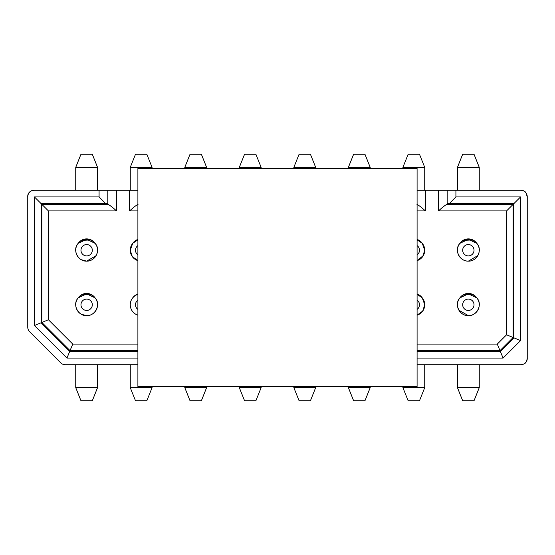 <?xml version="1.0" encoding="UTF-8"?>
<svg xmlns="http://www.w3.org/2000/svg" width="555" height="555" viewBox="0 0 555 555"><rect width="100%" height="100%" fill="white"/><g stroke="black" fill="none" stroke-linecap="round" stroke-linejoin="round"><path stroke-width="0.83" d="M137.897 364.746L65.358 364.746A6.542 6.542 0 0 1 60.731 362.831L29.665 331.765A6.542 6.542 0 0 1 27.75 327.138L27.75 196.796A6.542 6.542 0 0 1 34.292 190.247L34.299 190.254C31.843 189.9 27.396 192.294 27.75 196.796L27.75 196.768M95.037 243.277A10.247 10.247 0 0 0 78.262 243.25M95.037 297.806A10.247 10.247 0 0 0 78.262 297.778M86.642 238.893L86.642 239.33L95.092 243.34L86.642 239.33L78.193 243.34C72.025 249.826 78.026 261.537 86.642 261.141A10.906 10.906 0 0 1 75.737 250.236A10.906 10.906 0 0 1 86.642 239.33L86.642 239.33A10.906 10.906 0 0 0 78.193 243.34A10.254 10.254 0 0 1 95.092 243.34A10.906 10.906 0 0 0 86.642 239.33A10.906 10.906 0 0 1 97.548 250.236A10.906 10.906 0 0 1 86.642 261.141C95.259 261.537 101.26 249.826 95.092 243.34L92.498 240.731M91.082 239.906L81.238 240.433M80.322 241.071L78.283 243.229M86.642 293.859L95.092 297.875L86.642 293.859L78.193 297.875C72.025 304.355 78.026 316.066 86.642 315.67A10.906 10.906 0 0 1 75.737 304.764A10.906 10.906 0 0 1 86.642 293.859A10.906 10.906 0 0 0 78.193 297.875A10.254 10.254 0 0 1 95.092 297.875A10.906 10.906 0 0 0 86.642 293.859A10.906 10.906 0 0 1 97.548 304.764A10.906 10.906 0 0 1 86.642 315.67C95.259 316.066 101.26 304.355 95.092 297.875L92.498 295.26M91.082 294.434L81.238 294.962M80.322 295.6L78.283 297.757M34.431 325.535L66.961 358.065L69.715 351.405L41.091 322.781L41.091 203.595L34.431 196.935L34.431 325.535L48.417 319.749L48.417 210.921L116.522 210.914L116.522 190.254L99.074 190.254L99.074 196.935L34.431 196.935M137.897 351.405L69.715 351.405L70.041 350.628L41.868 322.455L41.868 204.372L41.091 203.595L105.617 203.595L99.074 196.935M105.617 203.595L107.802 203.609L107.802 190.254M107.802 203.609L108.093 204.372C109.98 205.329 112.797 207.508 116.522 210.914M137.897 190.254L129.613 190.254L129.613 210.914C133.679 207.244 136.488 205.059 138.042 204.372M108.093 204.372L41.868 204.372L48.417 210.914M137.897 350.628L70.041 350.628L72.754 344.086L48.417 319.749M137.897 260.642A10.906 10.906 0 0 1 137.897 239.829A10.906 10.906 0 0 0 132.721 243.34L130.265 250.236L132.277 256.542L137.897 260.642L135.718 259.678M137.897 254.87A5.668 5.668 0 0 1 137.897 245.601M137.897 239.829L132.721 243.34A10.254 10.254 0 0 1 137.897 239.427M130.265 250.236L130.286 250.874M135.718 314.206L137.897 315.171A10.906 10.906 0 0 1 137.897 294.358M137.897 309.399A5.668 5.668 0 0 1 137.897 300.13M130.265 304.764L130.286 305.403M75.737 250.236L75.757 250.874M81.19 259.678L86.642 261.141L96.084 255.689L96.521 254.849L96.084 255.689L86.642 261.141M86.642 244.561A5.668 5.668 0 0 1 92.31 250.236A5.668 5.668 0 0 1 86.642 255.904A5.668 5.668 0 0 1 80.968 250.236A5.668 5.668 0 0 1 86.642 244.561M97.548 190.254L97.548 167.353L75.737 167.353L75.737 190.254M97.548 167.353L92.31 154.262L80.968 154.262L75.737 167.353M80.968 154.262L92.31 154.262M75.737 304.764L75.757 305.403M81.19 314.206L86.642 315.67M86.642 299.096A5.668 5.668 0 0 1 92.31 304.764A5.668 5.668 0 0 1 86.642 310.439A5.668 5.668 0 0 1 80.968 304.764A5.668 5.668 0 0 1 86.642 299.096M75.737 387.647L97.548 387.647L92.31 400.738L80.968 400.738L75.737 387.647L75.737 364.746M80.968 400.738L92.31 400.738M135.767 240.433L137.897 239.441A10.247 10.247 0 0 0 132.791 243.243M135.767 294.962L137.897 293.97A10.247 10.247 0 0 0 132.791 297.771M134.851 241.071L132.811 243.229M134.851 295.6L132.811 297.757M137.897 293.956A10.254 10.254 0 0 0 132.721 297.875M152.077 167.353L130.265 167.353L135.503 154.262L146.846 154.262L152.077 167.353L152.077 168.442M146.846 154.262L135.503 154.262M130.265 364.746L130.265 387.647L152.077 387.647L152.077 386.558M130.265 387.647L135.503 400.738L146.846 400.738L152.077 387.647M520.812 364.753L520.701 364.746C521.485 364.968 522.942 364.503 525.072 363.345C526.619 361.756 527.34 360.042 527.243 358.204A6.542 6.542 0 0 1 520.701 364.753L417.089 364.746M527.243 358.259L527.243 196.796A6.542 6.542 0 0 0 520.701 190.254L455.919 190.254L455.919 196.935L520.562 196.935L520.562 340.59L503.08 358.065L417.089 358.065M137.897 358.065L66.961 358.065M99.074 190.254L34.292 190.254M116.522 190.254L129.613 190.254M417.089 190.254L455.919 190.254M447.191 190.254L447.191 203.609L449.377 203.595L455.919 196.935M449.377 203.595L513.902 203.595L520.562 196.935M438.471 210.914C442.536 207.244 445.346 205.059 446.9 204.372L513.118 204.372L513.902 203.595L513.902 337.828L520.562 340.59M417.089 351.405L500.326 351.405L500 350.628L513.118 337.509L506.576 334.797L506.576 210.914L513.118 204.372L513.118 337.509L513.902 337.828L500.326 351.405L503.08 358.065M417.089 293.956A10.254 10.254 0 0 1 422.272 297.875L424.728 304.764L422.716 311.071L417.089 315.171A10.906 10.906 0 0 0 417.089 294.358A10.906 10.906 0 0 1 422.272 297.875L417.089 294.358L422.272 297.875M417.089 239.427A10.254 10.254 0 0 1 422.272 243.34L424.728 250.236L422.716 256.542L417.089 260.642L423.333 255.571M459.901 243.34A10.254 10.254 0 0 1 476.8 243.34C482.968 249.826 476.967 261.537 468.351 261.141C459.734 261.537 453.733 249.826 459.901 243.34A10.906 10.906 0 0 1 479.256 250.236A10.906 10.906 0 0 1 468.351 261.141A10.906 10.906 0 0 1 457.445 250.236A10.906 10.906 0 0 1 468.351 239.33L459.901 243.34M459.901 297.875A10.254 10.254 0 0 1 476.8 297.875C482.968 304.355 476.967 316.066 468.351 315.67C459.734 316.066 453.733 304.355 459.901 297.875A10.906 10.906 0 0 1 479.256 304.764A10.906 10.906 0 0 1 468.351 315.67A10.906 10.906 0 0 1 457.445 304.764A10.906 10.906 0 0 1 468.351 293.859L459.901 297.875M416.951 204.372C418.838 205.329 421.647 207.508 425.38 210.914L417.089 210.914M446.9 204.372L447.191 203.609M417.089 350.628L500 350.628L497.287 344.086L506.576 334.797M459.991 297.757L462.031 295.6M462.946 294.962L472.791 294.434M474.199 295.26L476.787 297.855M476.8 297.875A10.906 10.906 0 0 0 468.351 293.859L476.8 297.875L468.351 293.859M459.991 243.229L462.031 241.071M462.946 240.433L472.791 239.906M474.199 240.731L476.787 243.326M476.8 243.34A10.906 10.906 0 0 0 468.351 239.33L476.8 243.34M422.216 243.277A10.247 10.247 0 0 0 417.089 239.434L418.255 239.906M419.67 240.731L422.258 243.326M417.089 239.829L422.272 243.34A10.906 10.906 0 0 0 417.089 239.829A10.906 10.906 0 0 1 417.089 260.642M422.216 297.806A10.247 10.247 0 0 0 417.089 293.97L418.255 294.434M419.67 295.26L422.258 297.855M476.745 243.277A10.247 10.247 0 0 0 459.97 243.25M476.745 297.806A10.247 10.247 0 0 0 459.97 297.778M468.351 299.096A5.668 5.668 0 0 1 474.019 304.764A5.668 5.668 0 0 1 468.351 310.439A5.668 5.668 0 0 1 462.676 304.764A5.668 5.668 0 0 1 468.351 299.096M457.445 304.764L457.459 305.403M458.902 310.217L468.344 315.67M468.351 244.561A5.668 5.668 0 0 1 474.019 250.236A5.668 5.668 0 0 1 468.351 255.904A5.668 5.668 0 0 1 462.676 250.236A5.668 5.668 0 0 1 468.351 244.561M468.351 261.141L477.862 255.571M457.445 250.236L457.459 250.874M417.089 245.601A5.668 5.668 0 0 1 417.089 254.87M417.089 300.13A5.668 5.668 0 0 1 417.089 309.399M370.199 168.442L370.199 167.353L348.387 167.353L348.387 168.442M348.387 386.558L348.387 387.647L370.199 387.647L370.199 386.558M457.445 364.746L457.445 387.647L479.256 387.647L479.256 364.746M479.256 167.353L457.445 167.353L462.676 154.262L474.019 154.262L479.256 167.353L479.256 190.254M424.728 190.254L424.728 167.353L402.916 167.353L402.916 168.442M402.916 387.647L424.728 387.647L419.49 400.738L408.147 400.738L402.916 387.647L402.916 386.558M206.606 168.442L206.606 167.353L184.794 167.353L184.794 168.442M184.794 387.647L206.606 387.647L201.375 400.738L190.032 400.738L184.794 387.647L184.794 386.558M239.323 387.647L261.134 387.647L255.904 400.738L244.561 400.738L239.323 387.647L239.323 386.558M261.134 168.442L261.134 167.353L239.323 167.353L239.323 168.442M293.852 387.647L315.663 387.647L310.432 400.738L299.089 400.738L293.852 387.647L293.852 386.558M315.663 168.442L315.663 167.353L293.852 167.353L293.852 168.442M370.199 167.353L364.961 154.262L353.618 154.262L348.387 167.353M353.618 154.262L364.961 154.262M348.387 387.647L353.618 400.738L364.961 400.738L370.199 387.647M457.445 387.647L462.676 400.738L474.019 400.738L479.256 387.647M474.019 400.738L462.676 400.738M474.019 154.262L462.676 154.262M424.728 167.353L419.49 154.262L408.147 154.262L402.916 167.353M408.147 400.738L419.49 400.738M206.606 167.353L201.375 154.262L190.032 154.262L184.794 167.353M190.032 400.738L201.375 400.738M261.134 167.353L255.904 154.262L244.561 154.262L239.323 167.353M244.561 154.262L255.904 154.262M299.089 400.738L310.432 400.738M315.663 167.353L310.432 154.262L299.089 154.262L293.852 167.353M137.897 386.558L137.897 168.442L417.089 168.442L417.089 386.558L137.897 386.558M417.089 344.086L497.287 344.086M506.576 210.914L438.464 210.914L438.464 190.254M425.38 190.254L425.38 210.914M137.897 210.914L129.613 210.914M72.754 344.086L137.897 344.086M468.351 238.893L468.351 239.33M27.958 195.166L28.111 194.638M28.132 194.59L27.75 196.741M97.548 387.647L97.548 364.746M130.265 167.353L130.265 190.254M526.688 360.84L527.243 358.294M527.243 196.803L525.772 192.356C524.51 190.948 522.817 190.247 520.694 190.254L520.666 190.254M523.178 190.74L520.701 190.254M457.445 167.353L457.445 190.254M424.728 387.647L424.728 364.746M206.606 387.647L206.606 386.558M261.134 387.647L261.134 386.558M315.663 387.647L315.663 386.558"/></g></svg>
